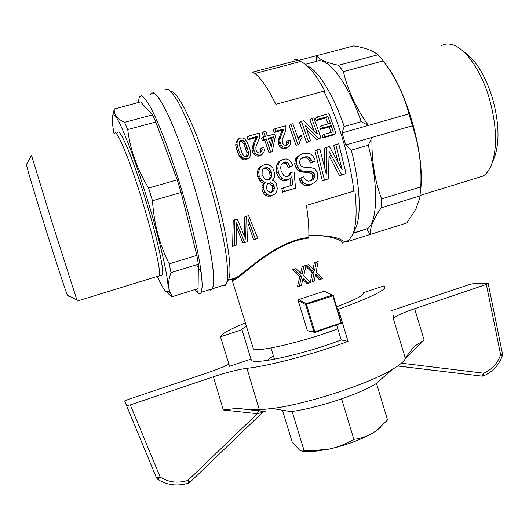 <?xml version="1.0" encoding="UTF-8"?>
<svg xmlns="http://www.w3.org/2000/svg" width="529" height="529" viewBox="0 0 529 529"><rect width="100%" height="100%" fill="white"/><g stroke="black" fill="none" stroke-linecap="round" stroke-linejoin="round"><path stroke-width="0.79" d="M267.271 360.401L273.374 355.693M274.32 358.774L274.273 359.231M201.199 272.455L196.53 264.745M150.739 93.831L153.377 92.681C155.81 94.056 158.892 97.858 162.621 104.081C170.536 118.463 180.978 144.629 190.691 174.934C200.279 205.477 208.023 236.648 211.673 258.774C213.161 269.043 213.842 277.143 213.716 283.075L212.493 288.735C211.706 290.11 210.635 290.447 209.259 289.753C210.635 290.447 211.706 290.11 212.493 288.735C213.584 285.779 213.908 280.542 213.471 273.004C212.559 264.196 210.846 253.497 208.32 240.893C203.863 220.381 197.985 198.395 190.691 174.934C183.213 151.823 175.952 132.382 168.91 116.611C164.519 107.413 160.677 100.563 157.377 96.053C154.455 92.959 152.246 92.218 150.739 93.831L150.342 94.684M138.333 102.5L139.352 96.807L141.739 95.716C144.007 97.144 146.93 100.999 150.52 107.281C158.164 121.782 168.447 148.087 178.174 178.498C187.788 209.14 195.73 240.364 199.664 262.47C201.304 272.726 202.144 280.8 202.19 286.692L201.212 292.292C200.511 293.681 199.486 293.965 198.157 293.145L194.738 289.614M166.556 291.975L171.264 296.471L172.434 296.63L170.398 292.973C167.878 287.353 168.077 280.562 170.999 272.614L169.207 263.839C159.52 244.715 153.952 223.681 152.491 200.729L148.576 188.053C137.123 169.254 130.174 149.753 127.72 129.552L155.81 122.007L152.425 114.905L140.575 101.912L114.264 109.053M127.72 129.552L124.56 122.338L152.425 114.905M148.576 188.053L177.241 179.88L155.81 122.007M177.241 179.88L181.116 192.477L196.861 255.381L198.368 264.183L198.084 288.563L197.681 288.689M158.654 276.607L159.335 275.794C161.186 271.013 152.55 233.282 140.099 193.885C127.661 154.422 115.937 127.588 114.515 133.672L114.509 133.692M160.889 275.318L162.443 274.842C164.413 270.028 155.903 232.284 143.452 192.926C131.027 153.503 119.184 126.715 117.636 132.832M124.56 122.338C120.672 120.513 117.881 118.456 116.175 116.175C114.542 113.88 113.933 111.421 114.343 108.795M114.052 133.817C112.293 124.103 111.837 118.066 112.67 115.712C113.219 114.37 114.317 114.793 115.95 116.995C122.047 124.989 136.799 163.851 149.476 206.482C162.185 249.126 169.683 284.701 167.898 290.752C166.642 294.263 163.144 289.469 157.391 276.376M172.434 296.63L198.084 288.563M170.999 272.614L198.368 264.183M152.491 200.729L181.116 192.477M169.207 263.839L196.861 255.381M114.522 133.692C115.937 127.601 127.668 154.435 140.099 193.885C152.55 233.276 161.18 271 159.335 275.774L158.647 276.588L157.84 276.237M31.502 155.427L26.45 164.486C25.729 163.699 33.221 189.018 43.702 222.544C54.17 256.036 64.677 288.318 67.282 295.136L68.082 296.914L67.805 295.394M31.522 155.394L51.088 219.323L77.241 301.061M228.204 280.112L228.72 279.094C233.058 269.909 225.678 224.541 210.687 175.932C195.743 127.284 177.856 90.71 170.9 91.563M231.054 279.239C231.523 280.165 233.329 279.596 236.463 277.533L236.463 277.533C247.691 270.174 278.115 240.239 308.791 237.475C309.121 228.819 308.341 218.127 306.45 205.391L353.841 191.108C350.205 159.203 337.773 117.782 323.808 91.219L275.847 104.292C266.94 86.187 259.19 75.468 252.597 72.129L298.389 60.114L294.666 59.347M311.449 159.937L309.214 157.384L305.947 156.723L302.337 157.563L301.067 158.535L299.738 160.922L299.738 163.732L300.961 165.987L303.401 167.085L310.708 167.567L314.477 168.672L316.851 171.581L317.479 173.605L317.618 178.167L316.858 180.191L315.449 182.009L309.505 185.229L304.922 185.388L301.272 183.08L298.938 178.782L303.712 176.845L304.81 178.934L306.377 180.482L308.334 181.11L310.543 180.858L312.857 179.774L314.16 178.187L314.557 174.663L312.619 175.562L312.13 174.107L309.498 172.494L300.922 172.011L297.146 169.723L295.023 165.749L294.699 163.454L295.685 158.786L298.786 155.711L302.747 153.648L308.334 153.238L310.556 153.999L312.606 155.804L314.173 158.151L315.258 161.034L312.328 162.086L311.449 159.937L309.571 160.935L307.356 158.402L305.828 157.847L301.292 158.363M310.411 180.872L312.209 179.06L312.619 175.562M315.258 161.034L310.444 163.064L309.571 160.935M286.209 145.462L286.771 143.253L286.42 141.567L288.126 140.403L290.256 140.218L290.652 142.737L290.176 144.959L289.039 146.54L287.049 147.518L284.972 147.551L282.995 146.864L281.362 145.237L279.92 141.891L278.28 143.048L278.677 139.094L282.076 130.253L274.194 132.455L273.281 130.008L274.915 128.719L275.834 131.192L274.194 132.455M289.039 146.54L285.362 148.623L283.306 148.656L281.335 147.968L279.715 146.354L278.28 143.048M337.991 161.814L333.726 145.66L338.712 143.703L346.045 173.552L339.552 175.734L329.031 155.791M326.267 179.668L322.373 180.819L315.006 151.043L316.911 149.972L324.429 179.953L328.35 178.789L326.267 179.668M324.575 166.688L324.667 148.265L329.322 146.407L342.19 169.921L335.776 144.549M263.7 131.847L265.73 131.285L267.449 136.006L274.525 134.029L275.325 136.277L272.27 151.585L269.089 153.119L264.679 140.026L262.463 140.648L261.663 138.413L263.191 137.203L265.426 136.575L263.7 131.847L262.153 133.116L263.621 137.084M234.605 219.839L234.248 245.773L232.621 246.17L233.21 220.414L234.605 219.839L237.184 219.072L245.727 239.108L246.164 216.381L248.604 215.647L257.848 238.546L253.622 239.743L248.147 223.932M244.226 235.253L244.669 216.983L246.164 216.381M255.454 239.28L248.147 219.343L247.572 241.693L242.871 243.036L236.774 227.728M287.545 176.461L289.065 174.477L289.35 173.195L291.082 172.282L294.091 172.011L295.513 188.112L282.638 192.186L281.785 188.43L292.663 184.925L291.902 176.686L290.223 178.584L286.341 180.68L283.451 180.726L280.661 179.338L278.274 176.626L276.713 173.069L276.217 169.002L276.614 165.484L278.393 161.973L283.266 159.249L286.308 158.978L288.946 160.023L291.267 162.165L292.828 165.537L288.345 167.686L287.207 165.22L285.686 163.666L284.086 162.925L282.241 163.316M290.851 185.461L290.242 178.564M292.828 165.537L288.345 167.686M297.979 138.082L301.259 135.173L302.066 137.566L300.069 140.76L299.176 144.067L296.108 145.561L289.105 125.598L290.864 124.275L292.861 123.72L298.389 139.299L301.259 135.173M241.105 158.29L239.121 155.652L237.091 150.95L235.689 145.012L236.357 141.263L238.718 138.816L240.265 138.109L242.599 138.003L244.782 139.048L247.175 141.964L250.171 150.024L250.607 152.696L249.992 156.663L248.947 157.946L246.011 158.918L244.643 159.937L243.353 159.745L241.105 158.29L242.447 157.258L241.475 155.989L240.133 157.034M248.947 157.946L245.945 159.844L244.643 159.937M270.742 196.107L267.853 196.16L265.313 195.102L263.396 192.847L262.139 190.195L261.915 188.046L262.06 186.188L264.077 183.179L261.862 182.419L260.116 181.11L257.689 176.779L257.22 172.89L258.013 169.65L259.924 167.091L264.163 164.737L267.522 164.374L270.445 165.756L272.838 168.096L274.842 174.186L274.577 176.693L273.724 178.762L272.137 180.442L273.976 180.918L276.33 183.47L277.289 188.648L276.614 191.683L274.994 193.978L270.742 196.107M331.015 132.389L329.144 126.9L320.554 129.327L319.728 126.986L321.698 125.71L322.525 128.071L320.554 129.327M328.079 123.912L325.831 117.881L316.269 120.552L315.383 118.265L317.354 116.889L318.233 119.204L316.269 120.552M323.999 134.379L324.78 136.78L336.08 133.566L334.024 134.763L322.809 137.957L322.035 135.576L323.999 134.379L333.244 131.754L331.174 125.631L329.144 126.9M313.823 130.392L309.901 119.792L311.826 118.43L313.902 117.855L320.931 137.877L316.831 139.656L306.794 129.704M310.53 140.833L306.595 142.572L299.579 122.668L301.424 121.333L308.447 141.428L310.53 140.833L305.121 125.049L318.756 138.492L316.831 139.656M311.389 131.106L315.449 135.126M248.544 136.072L259.236 133.09L259.673 134.888L259.501 137.824L255.871 147.016L255.976 150.335L257.696 152.511L258.965 152.987L260.169 152.927L262.034 151.135L261.842 147.842L264.004 147.644L264.394 150.19L263.898 152.425L261.24 155.07L259.243 156.062L257.154 156.095L255.163 155.407L253.53 153.787L252.412 151.75L252.016 149.231L253.107 144.648L256.016 137.54L248.022 139.775L247.116 137.309L248.544 136.072L249.45 138.572L248.022 139.775M260.076 152.934L260.685 150.653L260.341 148.947L261.842 147.842M298.389 60.114L300.571 61.509L254.866 73.524M300.571 61.509C307.858 64.571 315.985 74.463 324.965 91.186L323.808 91.219M345.701 145.006L351.302 150.163L368.27 145.237L371.986 137.421L345.701 145.006L342.071 132.918L344.207 126.537L361.228 121.71L368.389 125.419L342.071 132.918M351.302 150.163C360.07 183.966 361.472 215.29 355.845 227.814L355.131 229.341M353.24 233.382L367.688 228.535C377.58 221.387 378.718 185.765 368.27 145.237M353.841 191.108L306.456 205.411M308.791 237.475L308.89 238.076C271.489 241.846 236.245 283.689 232.277 280.046L236.463 277.533L228.191 280.139M346.931 241.012L346.31 241.965L348.803 240.424L352.625 234.704C356.315 225.83 357.082 211.197 354.913 190.81M307.098 65.867C317.731 69.749 333.052 93.957 344.207 126.537M268.335 179.86L269.81 177.883L270.121 175.582L269.393 171.78L267.456 169.333L266.18 168.698L263.257 168.804M271.258 192.377L272.785 189.078L271.919 185.514L269.254 183.477L267.654 183.748M270.478 144.748L271.807 138.023L268.494 138.955M246.6 156.756L246.964 152.736L244.067 144.305L242.507 142.142L241.085 141.309L239.65 141.309M269.393 171.78L270.96 170.86L269.003 168.394L266.398 167.528L264.87 168.473M266.398 167.528L263.396 168.592L262.172 170.364L262.08 175.053L264.718 178.954L266.669 179.807L268.56 179.867L270.293 178.749L271.39 177.01L269.81 177.883M263.521 168.658L265.036 167.719M238.096 153.575L239.419 152.497L237.488 146.487L236.165 147.624M237.488 146.487L237.012 143.842L235.689 145.012M316.911 149.972L319.88 149.118L326.32 174.2L326.651 147.174M274.915 128.719L285.462 125.783L285.911 127.562L285.759 130.471L282.228 139.577L282.347 142.87L284.047 145.032L286.493 145.449L288.331 143.676L288.126 140.403M273.407 136.813L271.311 147.247L268.249 138.261L273.407 136.813L271.807 138.023M298.184 138.691L298.991 138.162M270.683 184.264L272.29 183.437L270.841 182.644L267.8 183.537L266.398 186.585L266.583 188.562L267.337 190.367L270.002 192.417L271.536 192.371L273.037 191.524L273.916 190.05L272.283 190.837M271.397 192.298L273.037 191.524M307.184 185.514L309.121 184.687L306.833 184.561L304.922 185.388M270.841 182.644L269.254 183.477M306.833 184.561L303.143 182.234L301.775 180.23L299.923 181.09M301.775 180.23L300.77 177.909M303.143 182.234L301.272 183.08M244.696 236.39L245.82 236.066M312.718 177.321L314.669 176.435M253.53 153.787L254.971 152.722L253.53 149.35L252.088 150.454M252.412 151.75L253.847 150.659M249.933 223.959L248.346 224.514M309.498 172.494L311.402 171.575L308.195 171.515L306.317 172.428M300.922 172.011L302.753 171.092L300.657 170.1L298.852 171.026M300.657 170.1L298.938 168.791L297.146 169.723M298.938 168.791L297.682 166.939L295.903 167.891M288.074 179.82L285.157 179.867L282.334 178.471L279.92 175.74L278.347 172.156L276.713 173.069M278.274 176.626L279.92 175.74M282.334 178.471L280.661 179.338M263.191 137.203L263.991 139.458L266.226 138.836L264.679 140.026M263.991 139.458L262.463 140.648M260.116 181.11L261.624 180.263L259.17 175.899L258.694 171.978L259.488 168.711L261.412 166.132M258.648 179.119L260.136 178.26M304.803 183.556L302.912 184.39M310.424 158.435L308.552 159.441M245.945 159.844L247.327 158.826M305.947 156.723L304.122 157.748M307.673 156.829L305.828 157.847M239.67 141.269L240.993 140.106L239.895 140.826L239.168 142.275L239.293 144.867L242.196 153.397L243.757 155.757L245.264 156.597L246.666 156.763L247.876 155.995L248.418 154.58L247.03 155.632M271.39 177.01L271.701 174.696L270.121 175.582M271.701 174.696L271.377 172.361L269.803 173.267M258.013 169.65L259.488 168.711M244.596 242.606L236.622 222.802L236.78 245L234.248 245.773M248.18 221.968L249.106 221.631M281.335 147.968L282.995 146.864M283.306 148.656L284.972 147.551M278.604 144.331L280.244 143.187M272.389 195.36L269.473 195.413L266.9 194.348L264.963 192.08L263.396 192.847M265.313 195.102L266.9 194.348M269.473 195.413L267.853 196.16M278.194 141.832L279.841 140.668L280.013 139.233L278.366 140.416M280.013 139.233L280.324 137.904L278.677 139.094M280.324 137.904L280.912 136.085L279.252 137.295M280.244 134.835L281.911 133.606L283.326 130.465L283.775 128.977L282.076 130.253M275.834 131.192L283.775 128.977M297.682 166.939L296.789 164.79L295.023 165.749M296.789 164.79L296.696 159.996L297.45 157.774L298.792 155.982L297.02 157.014M294.699 163.454L296.465 162.469M273.916 190.05L274.419 188.284L274.148 186.539L272.521 187.345M274.148 186.539L273.533 184.694L272.29 183.437M271.919 185.514L273.533 184.694M285.686 163.666L287.379 162.687L285.766 161.947L284.133 162.211L282.367 163.124L281.058 165.114L280.681 167.64L281.124 170.946L283.769 175.628L285.686 176.481L287.842 176.461L289.178 175.661L290.798 173.578L289.065 174.477M279.715 146.354L281.362 145.237M314.557 174.663L314.067 173.201L313.089 172.289L311.164 173.201M312.13 174.107L314.067 173.201M245.185 237.514L245.793 237.342M346.045 173.552L341.741 174.828L329.911 152.795L329.117 153.212L328.35 178.789M237.012 143.842L237.164 141.726L235.835 142.916M237.164 141.726L238.718 138.816M236.357 141.263L237.7 140.059M244.067 144.305L245.449 143.141L243.889 140.952L242.507 142.142M310.913 180.634L312.857 179.774M329.911 152.795L328.978 151.076L329.117 153.225M322.373 180.819L324.429 179.953M272.785 189.078L274.419 188.284M253.53 149.35L253.451 148.12L252.016 149.231M281.911 130.974L283.604 129.704M283.326 130.465L281.64 131.728M255.553 139.034L257.325 137.057L257.504 136.317L256.016 137.54M255.838 138.274L257.325 137.057M248.418 154.58L248.359 151.651L246.964 152.736M257.22 172.89L258.694 171.978M295.685 158.786L297.45 157.774M294.931 160.995L296.696 159.996M269.201 182.922L267.667 183.728M283.504 187.63L284.371 191.405L282.638 192.186M238.063 226.736L236.747 227.206M262.88 184.542L265.618 182.346L263.382 181.579L261.862 182.419M264.077 183.179L265.618 182.346M324.78 136.78L322.809 137.957M278.347 172.156L277.837 168.063L276.217 169.002M277.837 168.063L278.234 164.519L280.026 160.981M276.614 165.484L278.234 164.519M285.157 179.867L283.451 180.726M255.163 155.407L256.618 154.356L254.971 152.722M243.889 140.952L242.461 140.112L240.993 140.106M241.085 141.309L242.461 140.112M237.091 150.95L238.414 149.846M307.356 158.402L309.214 157.384M262.139 190.195L263.68 189.408L263.449 187.246L261.915 188.046M298.74 137.123L300.532 135.927M248.359 151.651L245.449 143.141M245.754 148.51L247.149 147.386M253.451 148.12L254.555 143.498L253.107 144.648M253.96 145.33L252.512 146.467M313.089 172.289L311.402 171.575M288.305 175.701L290.037 174.808M287.624 176.461L289.178 175.661M246.011 158.918L244.715 158.726L243.353 159.745M244.715 158.726L243.499 158.085L242.15 159.11M325.831 117.881L327.868 116.512L330.347 123.27L321.698 125.71M241.475 155.989L240.45 154.594L239.121 155.652M243.499 158.085L242.447 157.258M267.456 169.333L269.003 168.394M270.101 169.492L268.54 170.417M238.255 231.543L239.782 231.041M262.741 154.018L260.724 155.01L258.621 155.05L257.154 156.095M258.621 155.05L256.618 154.356M296.108 145.561L299.176 144.067M286.771 143.253L288.47 142.109M286.632 144.807L288.331 143.676M254.555 143.498L255.586 140.992L254.125 142.169M290.064 166.741L288.907 164.255L287.207 165.22M260.724 155.01L259.243 156.062M240.45 154.594L239.419 152.497M270.96 170.86L271.377 172.361M267.72 167.753L266.18 168.698M284.086 162.925L285.766 161.947M255.586 140.992L257.041 137.824M341.741 174.828L339.552 175.734M322.525 128.071L331.174 125.631M318.233 119.204L327.868 116.512M317.354 116.889L329.038 113.629L336.08 133.566M268.719 179.609L270.293 178.749M318.756 138.492L320.931 137.877M306.595 142.572L308.447 141.428M311.826 118.43L317.367 133.923L303.706 120.691L301.424 121.333M264.963 192.08L263.68 189.408M249.45 138.572L257.504 136.317M262.034 151.135L260.539 152.213M262.186 149.555L260.685 150.653M252.194 147.796L253.629 146.672M280.912 136.085L281.911 133.606M298.792 155.982L300.571 154.673M312.209 179.06L314.16 178.187M284.133 162.211L282.466 163.197M285.362 148.623L287.049 147.518M308.195 171.515L302.753 171.092M310.444 163.064L312.328 162.086M257.689 176.779L259.17 175.899M329.276 156.207L331.306 155.182M279.92 141.891L279.841 140.668M297.992 138.122L299.692 136.998M266.226 138.836L270.65 152.048L272.27 151.585M269.089 153.119L270.65 152.048M262.06 186.188L263.594 185.375L264.414 183.715M263.382 181.579L261.624 180.263M288.907 164.255L287.379 162.687M290.864 124.275L297.873 144.437M302.092 158.131L303.904 157.113M311.462 184.39L309.121 184.687M290.798 173.578L291.082 172.282M284.371 191.405L295.513 188.112M263.449 187.246L263.594 185.375M305.279 64.34L316.521 61.371C327.391 56.173 347.48 81.559 361.228 121.71M383.227 60.908L378.083 54.738L338.553 65.279L343.407 71.6C347.679 90.175 356.004 108.114 368.389 125.419L408.904 113.874C403.911 94.757 395.355 77.095 383.227 60.908L343.407 71.6M405.644 223.317L406.775 222.96L415.939 208.981L419.795 197.965L420.767 186.922L381.554 198.911L381.283 207.818C377.481 213.075 374.644 217.935 372.773 222.418C370.968 226.875 370.075 230.902 370.102 234.486L366.941 229.097M420.138 195.849L381.283 207.818M420.767 186.922C421.811 166 419.034 145.614 412.441 125.757L371.986 137.421C371.437 159.646 374.631 180.138 381.554 198.911M412.441 125.757L408.904 113.874M332.404 295.076L324.297 291.195L298.667 299.533L306.112 303.686L332.404 295.076L333.31 295.572L341.397 323.206L314.854 332.457L313.942 331.974L305.63 304.638L332.853 295.903L332.966 295.374M306.536 304.519L314.821 331.782L341.053 322.981L332.853 295.903M314.821 331.782L314.49 332.238M305.63 304.638L298.158 300.432L298.667 299.533M306.112 303.686L305.98 304.215M313.942 331.974L307.349 330.638L314.854 332.457M307.349 330.638L298.158 300.432M341.053 322.981L341.397 323.206M295.956 268.659L302.026 274.366L303.983 266.153L302.244 266.285L306.033 265.498L303.686 275.92L310.668 282.559L308.539 283.24L303.143 278.049L301.358 285.515L299.315 286.143L301.517 276.601L293.826 269.321L292.14 269.433L295.956 268.659L293.826 269.321M306.033 265.498L303.983 266.153M302.224 273.5L301.18 273.553M300.631 273.037L302.244 266.285M308.539 283.24L306.767 283.246L302.773 279.378M304.691 279.517L302.945 279.55M303.752 278.545L302.985 278.565M299.315 286.143L297.589 286.129L299.784 276.66L292.14 269.433M301.517 276.601L299.784 276.66M313.671 269.486L314.543 270.352L316.269 262.186L314.411 262.358L318.187 261.551L316.137 271.899L322.829 278.525L320.832 279.2L315.654 274.015L314.061 281.454L312.13 282.083L314.087 272.574L306.681 265.293L304.922 265.439L308.698 264.645L313.671 269.486M318.187 261.551L316.269 262.186M308.698 264.645L306.681 265.293M314.715 269.492L313.743 269.552M313.042 268.871L314.411 262.358M320.832 279.2L318.941 279.239L315.284 275.549L317.136 275.483M316.236 274.518L315.502 274.544M312.13 282.083L310.331 282.096L312.262 272.666L305.848 266.338M314.087 272.574L312.262 272.666M378.083 54.738L373.322 51.617C368.402 49.124 361.915 47.22 353.855 45.911L316.382 55.75C319.642 59.711 327.028 62.891 338.553 65.279M346.31 241.965L406.775 222.96M316.521 61.371L316.382 55.75L298.786 60.372M308.85 235.226C330.109 235.478 341.608 237.779 343.347 242.143L342.911 242.976M382.884 60.994C405.393 85.361 425.442 154.389 420.621 190.189M440.802 45.977C444.3 43.854 448.261 43.471 452.679 44.833C465.685 48.582 481.383 70.972 489.437 98.89C496.744 125.816 497.478 147.624 491.646 164.314C489.47 169.855 486.647 173.763 483.175 176.031L476.021 178.233M463.893 51.948C475.69 59.744 485.245 75.25 492.572 98.48C499.118 122.589 499.746 142.222 494.45 157.377L494.033 158.409M222.411 285.6C223.899 286.255 225.089 285.878 225.989 284.476L226.491 283.478C228.144 278.452 227.946 267.753 225.698 252.062C222.233 230.069 214.886 200.008 205.669 170.675C196.312 141.554 186.069 116.248 177.956 101.72C174.094 95.346 170.807 91.226 168.103 89.348L164.969 89.566M337.819 328.76C304.81 341.569 256.294 352.843 253.365 348.809L252.974 347.533M231.788 279.008L253.365 348.809M308.837 235.841C330.208 234.135 344.353 241.515 342.818 243.512M292.114 411.443L304.063 450.503C302.846 451.382 301.325 451.244 299.5 450.08L292.087 441.702L282.446 410.213M304.063 450.503L310.272 450.768L328.172 449.28L331.743 448.486C339.539 446.45 346.925 443.408 353.888 439.348L341.734 399.329L340.425 399.269M342.448 398.568L341.734 399.329M331.743 448.486C346.984 444.777 360.07 439.963 371.008 434.038L376.542 430.593L380.741 427.042M302.119 451.065C304.863 451.72 308.678 451.859 313.552 451.488L328.172 449.28M353.888 439.348C359.899 438.627 365.605 436.855 371.008 434.038M373.414 432.636L376.926 430.216L387.539 419.96L376.45 383.247M156.465 477.859L126.537 405.637L130.293 404.903L160.188 477.098L156.465 477.859L157.92 479.505L160.188 477.098C168.784 482.388 178.035 483.486 187.94 480.378L188.569 483.076L189.937 482.263L262.582 412.389L257.372 413.665L258.436 410.603L238.572 408.467C246.997 409.492 253.92 409.935 259.349 409.803L272.197 408.507L290.89 411.615C316.157 408.454 358.199 394.68 375.616 383.975L392.273 369.46C399.659 365.089 404.044 361.446 405.419 358.53C406.417 356.467 409.102 352.783 413.466 347.467L414.822 346.039L424.132 340.127L405.188 358.973M277.646 409.413L280.74 409.929M272.197 408.507C307.494 403.944 368.429 384.028 392.273 369.46M258.436 410.603L265.214 411.364M259.349 409.803L246.931 368.316C268.963 365.995 314.127 354.073 348.049 341.397L338.335 309.286C372.323 296.914 387.691 289.251 384.444 286.282L383.71 285.984L363.165 292.755C364.917 294.706 356.103 299.394 336.715 306.813M393.272 315.654L393.979 316.95L393.345 318.663L405.419 358.53M338.335 309.286L337.436 309.201M348.049 341.397L341.205 339.942C305.154 353.875 254.78 365.017 251.52 360.342L250.977 359.085L229.573 366.299L220.487 336.775C221.248 334.004 229.56 329.382 245.423 322.915M250.977 359.085L241.971 329.719L220.487 336.775M241.971 329.719C242.262 328.846 243.75 327.656 246.415 326.148M363.416 293.595L363.165 292.755M341.205 339.942L336.715 325.123M130.293 404.903L213.405 376.78C226.934 372.277 238.11 369.454 246.931 368.316M228.925 364.177C223.668 366.842 216.533 369.705 207.527 372.766L127.972 399.56L124.732 401.141L126.537 405.637M189.937 482.263L187.94 480.378L257.372 413.665L223.298 409.975L237.111 408.342L263.859 411.43L262.582 412.375M126.576 405.683L156.518 477.938L157.92 479.505C167.462 485.252 177.678 486.442 188.569 483.076L188.522 483.096M391.731 310.53L469.845 284.417L474.024 283.458L488.181 283.498L486.349 284.43L500.639 354.78L502.385 355.607L502.49 353.954M393.345 318.663C395.56 316.137 402.655 312.811 414.63 308.698L486.349 284.43M483.301 375.967L483.559 373.17C491.765 369.725 497.458 363.595 500.639 354.78L502.471 353.868L488.194 283.557M401.399 363.198L483.559 373.17L482.031 376.132L483.572 375.868C492.592 371.98 498.867 365.228 502.385 355.607M397.755 365.982L482.031 376.132L397.709 366.015M238.572 408.467L237.111 408.342M282.836 131.562L281.157 132.812M255.064 140.125L256.539 138.929M302.343 273.004L300.684 273.083M314.821 268.997L313.267 269.096M213.405 376.78L223.298 409.975M481.906 376.152L482.428 376.132M424.132 340.127L414.63 308.698M274.445 359.198L271.013 347.976M201.212 292.292L225.989 284.476M196.537 289.052L198.157 293.145M162.443 274.842L159.335 275.794M167.898 290.752L170.398 292.973M112.67 115.712L114.297 108.901M67.282 295.136L76.672 299.771M77.135 301.094L159.335 275.774M353.425 232.991L367.688 228.535M355.845 227.814L352.625 234.704M348.803 240.424L343.347 242.143L342.904 242.937M420.185 195.432L483.175 176.031M494.45 157.377L491.646 164.314M228.72 279.094L226.491 283.478M376.542 430.593L376.926 430.216M313.552 451.488L310.272 450.768M414.042 346.819L414.822 346.039"/></g></svg>
